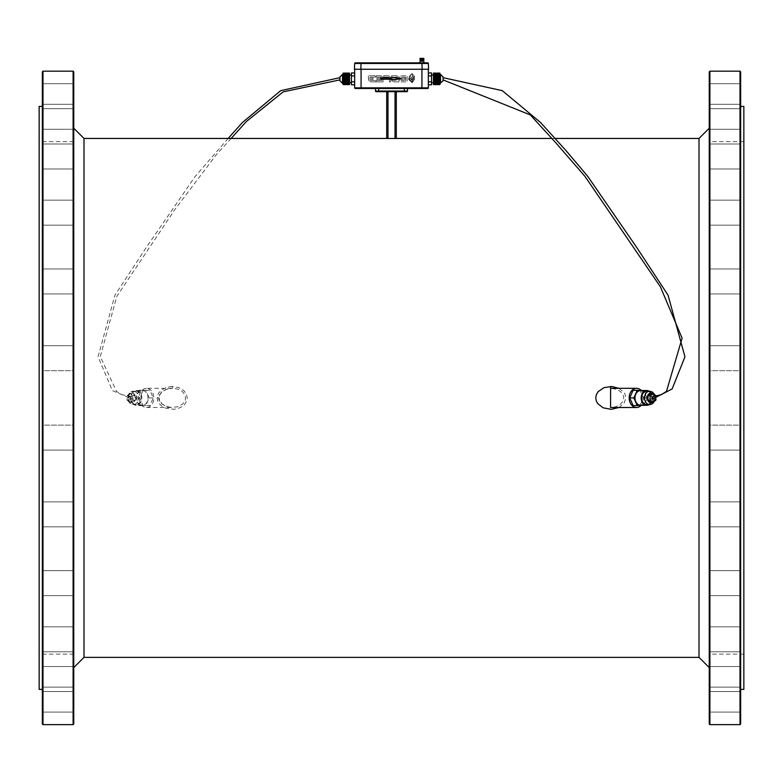 <?xml version="1.0" encoding="UTF-8"?>
<svg xmlns="http://www.w3.org/2000/svg" width="783" height="783" viewBox="0 0 783 783"><rect width="100%" height="100%" fill="white"/><g stroke="black" fill="none" stroke-linecap="round" stroke-linejoin="round"><path stroke-width="0.59" stroke-dasharray="3.92 2.94" d="M743.85 331.581L743.85 654.157L743.85 331.581M709.251 331.581L709.251 654.157L709.251 331.581M709.251 723.991L709.251 71.821M709.251 203.825L709.251 225.152L709.251 203.825M709.251 346.115L709.251 370.682L709.251 346.115M709.251 502.295L709.251 526.851L709.251 502.295M709.251 630.491L709.251 651.818L709.251 630.491M709.251 696.371L709.251 712.099L709.251 696.371M709.251 682.277L709.251 666.548L709.251 682.277M709.251 591.987L709.251 570.66L709.251 591.987M709.251 449.696L709.251 425.13L709.251 449.696M709.251 293.517L709.251 268.961L709.251 293.517M709.251 165.321L709.251 143.994L709.251 165.321M709.251 99.441L709.251 83.712L709.251 99.441M709.251 113.535L709.251 129.264L709.251 113.535M709.251 96.211L709.251 83.712L709.251 96.211M709.251 123.009L709.251 104.276L709.251 123.009M709.251 223.478L709.251 200.164L709.251 223.478M709.251 370.682L709.251 345.695L709.251 370.682L740.649 370.682L740.649 345.695L740.649 370.682L740.649 345.695L740.649 370.682L709.251 370.682M709.251 525.178L709.251 501.864L709.251 525.178M709.251 645.574L709.251 626.831L709.251 645.574M709.251 699.601L709.251 712.099L709.251 699.601M709.251 672.803L709.251 691.536L709.251 672.803M709.251 572.334L709.251 595.648L709.251 572.334M709.251 425.13L709.251 450.117L709.251 425.13L740.649 425.13L740.649 450.117L740.649 425.13L740.649 450.117L740.649 425.13L709.251 425.13M709.251 270.634L709.251 293.948L709.251 270.634M709.251 150.238L709.251 168.981L709.251 150.238M743.85 689.392L743.85 106.419M709.897 724.627L709.897 71.184M740.649 203.825L740.649 225.152L740.649 203.825M740.649 502.295L740.649 526.851L740.649 502.295M740.649 630.491L740.649 651.818L740.649 630.491M740.649 696.371L740.649 712.099L740.649 696.371M740.649 682.277L740.649 666.548L740.649 682.277M740.649 591.987L740.649 570.66L740.649 591.987M740.649 293.517L740.649 268.961L740.649 293.517M740.649 165.321L740.649 143.994L740.649 165.321M740.649 99.441L740.649 83.712L740.649 99.441M740.649 113.535L740.649 129.264L740.649 113.535M740.649 96.211L740.649 83.712L740.649 96.211M740.649 123.009L740.649 104.276L740.649 123.009M740.649 223.478L740.649 200.164L740.649 223.478M740.649 525.178L740.649 501.864L740.649 525.178M740.649 645.574L740.649 626.831L740.649 645.574M740.649 699.601L740.649 712.099L740.649 699.601M740.649 672.803L740.649 691.536L740.649 672.803M740.649 572.334L740.649 595.648L740.649 572.334M740.649 270.634L740.649 293.948L740.649 270.634M740.649 150.238L740.649 168.981L740.649 150.238M740.649 106.419L740.649 689.392L740.649 106.419M740.004 724.627L740.004 71.184M740.649 723.991L740.649 71.821M73.749 331.581L73.749 654.157L73.749 331.581M39.15 331.581L39.15 654.157L39.15 331.581M73.749 150.238L73.749 168.981L73.749 150.238M42.351 150.238L42.351 168.981L42.351 150.238M73.749 723.991L73.749 71.821M73.749 203.825L73.749 225.152L73.749 203.825M73.749 346.115L73.749 370.682L73.749 346.115M73.749 502.295L73.749 526.851L73.749 502.295M73.749 630.491L73.749 651.818L73.749 630.491M73.749 696.371L73.749 712.099L73.749 696.371M73.749 682.277L73.749 666.548L73.749 682.277M73.749 591.987L73.749 570.66L73.749 591.987M73.749 449.696L73.749 425.13L73.749 449.696M73.749 293.517L73.749 268.961L73.749 293.517M73.749 165.321L73.749 143.994L73.749 165.321M73.749 99.441L73.749 83.712L73.749 99.441M73.749 96.211L73.749 83.712L73.749 96.211M73.749 113.535L73.749 129.264L73.749 113.535M73.749 123.009L73.749 104.276L73.749 123.009M73.749 223.478L73.749 200.164L73.749 223.478M73.749 370.682L73.749 345.695L73.749 370.682L42.351 370.682L42.351 345.695L42.351 370.682L42.351 345.695L42.351 370.682L73.749 370.682M73.749 525.178L73.749 501.864L73.749 525.178M73.749 645.574L73.749 626.831L73.749 645.574M73.749 699.601L73.749 712.099L73.749 699.601M73.749 672.803L73.749 691.536L73.749 672.803M73.749 572.334L73.749 595.648L73.749 572.334M73.749 425.13L73.749 450.117L73.749 425.13L42.351 425.13L42.351 450.117L42.351 425.13L42.351 450.117L42.351 425.13L73.749 425.13M73.749 270.634L73.749 293.948L73.749 270.634M39.15 689.392L39.15 106.419M42.351 723.991L42.351 71.821M42.351 203.825L42.351 225.152L42.351 203.825M42.351 502.295L42.351 526.851L42.351 502.295M42.351 630.491L42.351 651.818L42.351 630.491M42.351 696.371L42.351 712.099L42.351 696.371M42.351 682.277L42.351 666.548L42.351 682.277M42.351 591.987L42.351 570.66L42.351 591.987M42.351 293.517L42.351 268.961L42.351 293.517M42.351 165.321L42.351 143.994L42.351 165.321M42.351 99.441L42.351 83.712L42.351 99.441M42.351 96.211L42.351 83.712L42.351 96.211M42.351 106.419L42.351 689.392L42.351 106.419M42.351 113.535L42.351 129.264L42.351 113.535M42.351 123.009L42.351 104.276L42.351 123.009M42.351 223.478L42.351 200.164L42.351 223.478M42.351 525.178L42.351 501.864L42.351 525.178M42.351 645.574L42.351 626.831L42.351 645.574M42.351 699.601L42.351 712.099L42.351 699.601M42.351 672.803L42.351 691.536L42.351 672.803M42.351 572.334L42.351 595.648L42.351 572.334M42.351 270.634L42.351 293.948L42.351 270.634M73.103 724.627L73.103 71.184M42.996 724.627L42.996 71.184M401.013 75.726L407.17 75.726L407.17 81.892L401.013 81.892A1.635 1.635 0 0 1 400.837 78.809A1.635 1.635 0 0 1 401.013 75.726L407.17 75.726L407.17 81.892L401.013 81.892A1.635 1.635 0 0 1 400.837 78.809A1.635 1.635 0 0 1 401.013 75.726M405.858 77.116L405.858 80.492L401.63 80.492A0.538 0.538 0 0 1 401.63 79.465L404.968 79.465L404.968 78.143L401.63 78.143A0.538 0.538 0 0 1 401.63 77.116L405.858 77.116L405.858 80.492L401.63 80.492A0.538 0.538 0 0 1 401.63 79.465L404.968 79.465L404.968 78.143L401.63 78.143A0.538 0.538 0 0 1 401.63 77.116L405.858 77.116M391.608 78.809L391.608 75.726L396.521 75.726A3.112 3.112 0 0 1 398.89 78.809L398.89 81.892L393.976 81.892A3.063 3.063 0 0 1 391.608 78.809L391.608 75.726L396.521 75.726A3.112 3.112 0 0 1 398.89 78.809L398.89 81.892L393.976 81.892A3.063 3.063 0 0 1 391.608 78.809M394.064 80.346A1.165 1.165 0 0 1 392.919 79.171L392.919 77.116L396.521 77.116A1.116 1.116 0 0 1 397.578 78.3L397.578 80.346L394.064 80.346A1.165 1.165 0 0 1 392.919 79.171L392.919 77.116L396.521 77.116A1.116 1.116 0 0 1 397.578 78.3L397.578 80.346L394.064 80.346M389.376 81.892L389.376 78.202A1.272 1.272 0 0 0 388.26 77.116L383.709 77.116L383.709 75.726L387.957 75.726A2.956 2.956 0 0 1 390.688 78.809L390.688 81.892L389.376 81.892L389.376 78.202A1.272 1.272 0 0 0 388.26 77.116L383.709 77.116L383.709 75.726L387.957 75.726A2.956 2.956 0 0 1 390.688 78.809L390.688 81.892L389.376 81.892M376.075 75.726L380.313 75.726A2.956 2.956 0 0 1 383.044 78.809L383.044 81.892L376.075 81.892L376.075 80.492L381.664 80.492L381.664 79.465L376.887 79.465L376.887 78.153L381.664 78.153L380.988 77.116L376.075 77.116L376.075 75.726L380.313 75.726A2.956 2.956 0 0 1 383.044 78.809L383.044 81.892L376.075 81.892L376.075 80.492L381.664 80.492L381.664 79.465L376.887 79.465L376.887 78.153L381.664 78.153L380.988 77.116L376.075 77.116L376.075 75.726M373.051 78.143L373.051 79.455L369.742 79.455L370.418 80.492L375.341 80.492L375.341 81.892L371.093 81.892A2.956 2.956 0 0 1 368.431 79.582L369.087 78.809L368.362 78.212L368.362 75.726L375.341 75.726L375.341 77.116L369.742 77.116L369.742 78.143L373.051 78.143L373.051 79.455L369.742 79.455L370.418 80.492L375.341 80.492L375.341 81.892L371.093 81.892A2.956 2.956 0 0 1 368.431 79.582L369.087 78.809L368.362 78.212L368.362 75.726L375.341 75.726L375.341 77.116L369.742 77.116L369.742 78.143L373.051 78.143M408.618 79.465L409.372 76.313L411.917 73.641L409.666 76.636L408.961 79.181L412.122 82.655L408.618 79.465L409.372 76.313L411.917 73.641L409.666 76.636L408.961 79.181L412.122 82.655L408.618 79.465M409.94 78.153L412.142 80.532L412.142 82.166L409.225 79.044L409.94 78.153L412.142 80.532L412.142 82.166L409.225 79.044L409.94 78.153M413.179 81.236L412.328 82.655L412.328 73.641L413.179 74.904L413.179 81.236L412.328 82.655L412.328 73.641L413.179 74.904L413.179 81.236M412.122 78.241L412.122 79.876L410.096 77.762L410.458 76.636L412.122 78.241L412.122 79.876L410.096 77.762L410.458 76.636L412.122 78.241M413.385 81.226L413.385 75.07L414.246 75.971L414.246 80.072L413.385 81.226L413.385 75.07L414.246 75.971L414.246 80.072L413.385 81.226M414.452 79.954L414.452 76.264L414.452 79.954M428.34 81.833L428.34 75.912L428.34 84.789L428.34 81.833L431.541 81.833L431.541 72.956M431.541 84.789L431.541 81.833M428.34 75.912L428.34 72.956L428.34 75.912L431.541 75.912M351.459 84.789L351.459 72.956M351.459 75.912L354.66 75.912L354.66 84.789L354.66 81.833L351.459 81.833M354.66 75.912L354.66 84.789M433.459 78.868L433.459 82.714L433.459 78.868M431.541 78.868L431.541 82.714L431.541 78.868M351.459 78.868L351.459 82.714L351.459 78.868M349.541 78.868L349.541 82.714L349.541 78.868M391.686 77.302L391.686 77.938L380.792 77.938L380.792 79.22L391.686 79.22L391.686 79.866L401.16 78.584L391.686 77.302M339.93 79.886L339.93 77.674M132.073 396.629A1.282 0.979 -90 0 1 132.073 399.183A1.282 0.979 -90 0 1 132.073 396.629L130.007 396.629A1.282 0.979 -90 0 1 130.575 396.864L130.467 399.046A1.282 0.979 -90 0 1 129.029 397.911A1.282 0.979 -90 0 1 130.007 396.629M132.317 396.834A1.126 0.861 -90 0 1 132.102 399.027A1.126 0.861 -90 0 1 132.033 396.785A1.126 0.861 -90 0 1 132.317 396.834M130.467 399.046L130.575 396.864M130.007 393.467L132.953 395.689L132.953 400.123L130.007 402.345L127.071 400.123L127.071 395.689L130.007 393.467L132.073 393.467L135.019 395.689L135.019 400.123L132.073 402.345L129.126 400.123L129.126 395.689L132.073 393.467M132.953 395.689L135.019 395.689M132.953 400.123L135.019 400.123M130.007 402.345L132.073 402.345M127.071 400.123L129.126 400.123M127.071 395.689L129.126 395.689M343.13 78.868L343.13 83.35L343.13 78.868M343.13 83.879L349.541 83.879L349.541 84.633L343.13 84.633L343.13 73.103M343.13 83.341L349.541 83.341L343.13 82.988L349.541 82.832L343.13 82.832L349.541 83.341L343.13 82.832M136.193 391.177A6.724 5.148 -90 0 1 141.341 397.911A6.724 5.148 -90 0 1 136.193 404.635A6.724 5.148 -90 0 1 131.035 397.911A6.724 5.148 -90 0 1 136.193 391.177L133.306 391.177A6.724 5.148 -90 0 1 138.454 397.911A6.724 5.148 -90 0 1 133.306 404.635A6.724 5.148 -90 0 1 128.158 397.911A6.724 5.148 -90 0 1 133.306 391.177L130.497 392.077L129.078 393.477L127.717 397.519L128.803 401.933L130.536 403.764L136.193 404.635M343.13 84.28L349.541 84.28L349.541 83.673L349.541 84.28L343.13 83.996M349.541 84.28L349.541 83.673L349.541 84.535L349.541 83.947L343.13 83.947L349.541 83.908L349.541 84.535L343.13 84.535M349.541 83.761L343.13 83.761L349.541 83.761M349.541 83.673L343.13 83.673L349.541 83.673M349.541 83.438L343.13 83.438L349.541 83.438M349.541 83.311L343.13 83.311L349.541 83.311M343.13 81.912L349.541 81.912L349.541 82.675L343.13 82.675M349.541 81.784L343.13 81.784L349.541 81.784M349.541 81.569L343.13 81.569L349.541 81.569M343.13 80.16L349.541 80.16L349.541 81.07L343.13 81.07M349.541 80.003L343.13 80.003L349.541 80.003M343.13 78.271L349.541 78.271L349.541 79.22L343.13 79.22M349.541 78.574L343.13 78.574L349.541 78.574M343.13 77.331L349.541 77.331L343.13 77.576M343.13 76.44L349.541 76.44L343.13 76.675M343.13 75.608L349.541 75.608L349.541 76.176L343.13 75.824M343.13 74.874L349.541 74.874L349.541 75.491L343.13 75.06M343.13 74.238L349.541 74.238L349.541 74.904L349.541 74.395L349.541 74.904L343.13 74.904L349.541 74.904L343.13 74.747L349.541 74.395L343.13 74.395M343.13 73.162L349.541 73.162L349.541 74.424L343.13 74.424L349.541 74.424L343.13 74.297L349.541 74.297L343.13 73.837L349.541 73.837L343.13 73.798L349.541 73.798L349.541 73.201L349.541 73.837L349.541 73.201L343.13 73.201M343.13 73.377L349.541 73.377L349.541 74.062L349.541 73.455L349.541 74.062L343.13 74.062L349.541 74.062L343.13 73.984L349.541 73.984L349.541 73.455L343.13 73.455M349.541 73.103L349.541 73.749L343.13 73.749L349.541 73.749L349.541 73.162M349.541 73.455L343.13 73.739M349.541 73.739L349.541 74.424L349.541 73.856L343.13 73.856M349.541 75.608L349.541 75.06M349.541 76.44L349.541 75.824M349.541 77.331L349.541 76.675M349.541 77.488L343.13 77.488M349.541 78.271L349.541 77.576M349.541 78.32L343.13 78.32M349.541 78.525L343.13 78.525M349.541 79.22L343.13 79.416M349.541 79.416L343.13 79.475M349.541 80.16L349.541 79.475M349.541 80.248L343.13 80.248M349.541 80.404L343.13 80.404M349.541 81.07L343.13 81.305M349.541 81.912L349.541 81.305M349.541 82.127L343.13 82.127M349.541 82.675L349.541 83.497L343.13 83.497M349.541 83.341L349.541 82.832M349.541 84.358L343.13 84.358M349.541 84.535L349.541 83.908L343.13 83.908L349.541 83.947L349.541 84.574L343.13 84.574M349.541 83.996L349.541 84.574M136.193 390.541A7.37 5.647 -90 0 1 141.831 397.911A7.37 5.647 -90 0 1 136.193 405.271A7.37 5.647 -90 0 1 130.546 397.911A7.37 5.647 -90 0 1 136.193 390.541L142.369 390.541A7.37 5.647 -90 0 1 148.007 397.911A7.37 5.647 -90 0 1 142.369 405.271A7.37 5.647 -90 0 1 136.722 397.911A7.37 5.647 -90 0 1 142.369 390.541M145.765 405.594L138.963 405.594L135.567 397.911L138.963 390.218L145.765 390.218L149.162 397.911L145.765 405.594L149.886 405.594L153.282 397.911L149.886 390.218L143.083 390.218L139.687 397.911L143.083 405.594L149.886 405.594M138.963 405.594L143.083 405.594M135.567 397.911L139.687 397.911M138.963 390.218L143.083 390.218M145.765 390.218L149.886 390.218M149.162 397.911L153.282 397.911M146.48 388.299A9.611 7.36 90 0 0 139.12 397.911A9.611 7.36 90 0 0 146.48 407.512A9.611 7.36 90 0 0 153.84 397.911A9.611 7.36 90 0 0 146.48 388.299L173.689 388.339L178.446 389.317L182.322 391.441L185.365 395.581L185.336 400.319L182.547 404.185L177.408 406.827L171.076 407.473L165.879 406.357L161.278 403.568L158.841 399.702L159.018 395.562L161.67 391.892L166.055 389.386L172.387 388.299L167.122 389.102L162.952 391.167L160.261 393.957L158.597 397.911M172.387 386.459L166.848 387.252L161.406 389.993L158.195 393.712L157.119 397.911L157.843 401.356L159.429 403.93L162.081 406.318L165.722 408.188L173.757 409.303L177.956 408.53L181.793 406.798L184.71 404.331L186.667 401.043L187.225 397.519L186.295 393.869L183.584 390.355L179.121 387.683L172.387 386.459L172.387 388.299M396.306 138.444L386.694 138.444M618.854 407.512L624.051 403.304L625.881 397.95L625.392 395.053L623.894 392.293L618.854 388.299M73.749 397.911L73.749 128.197L73.749 397.911M709.251 397.911L709.251 128.197L709.251 397.911M640.934 390.218A9.611 7.36 -90 0 1 640.934 405.594M610.613 407.512L610.613 388.299L616.612 389.357L620.723 391.696L623.826 396.599L623.151 401.141L620.077 404.615L615.546 406.808L610.681 407.512M396.306 91.68L386.694 91.68L396.306 91.68M376.124 91.68A0.636 0.636 0 0 1 375.488 91.043A0.636 0.636 0 0 0 376.124 91.68L404.312 91.68L404.312 91.043L378.688 91.043L378.688 91.68M633.114 405.594L639.917 405.594L643.313 397.911L639.917 390.218L633.114 390.218M407.512 91.043L407.512 88.479L404.312 88.479L404.312 91.043L407.512 91.043A0.636 0.636 0 0 1 406.876 91.68M644.174 390.541L647.433 397.911L643.313 397.911M647.433 397.911L644.174 405.271M644.037 405.594L639.917 405.594M644.037 390.218L639.917 390.218M375.488 88.479L378.688 88.479L375.488 88.479L375.488 91.043L378.688 91.043L378.688 88.479L404.312 88.479L378.688 88.479M404.312 88.479L407.512 88.479M640.631 390.541A7.37 5.647 -90 0 1 646.278 397.911A7.37 5.647 -90 0 1 640.631 405.271M355.306 88.479A0.636 0.636 0 0 1 354.66 87.843A0.636 0.636 0 0 0 355.306 88.479L427.694 88.479A0.636 0.636 0 0 0 428.34 87.843L428.34 69.256L361.071 69.256L428.555 69.256L428.36 63.472L354.64 63.472L355.286 62.855L421.959 62.855L422.154 69.256L354.66 69.256M649.117 391.177A7.37 5.647 -90 0 1 652.454 397.911A7.37 5.647 -90 0 1 649.117 404.635M646.807 391.177A6.724 5.148 -90 0 1 651.965 397.911A6.724 5.148 -90 0 1 646.807 404.635M650.927 402.345L653.874 400.123L653.874 395.689L650.927 393.467M655.929 395.689L653.874 395.689M655.929 396.472L655.929 398.753M655.929 400.123L653.874 400.123M653.453 396.785A1.282 0.979 -90 0 1 653.462 399.027M443.07 79.67L443.07 79.161M652.425 396.864L652.533 399.046M650.683 396.834A1.126 0.861 90 0 0 650.898 399.027A1.126 0.861 90 0 0 650.967 396.785A1.126 0.861 90 0 0 650.683 396.834M652.993 396.629L650.927 396.629A1.282 0.979 -90 0 1 650.927 399.183A1.282 0.979 -90 0 1 650.927 396.629M443.07 79.886L443.07 77.674M439.87 78.868L439.87 83.35L439.87 78.868M439.87 84.28L433.459 84.28L433.459 83.673L433.459 84.535L433.459 83.908L433.459 84.535L439.87 84.535L439.87 83.673L439.87 84.633L439.87 73.103M439.87 84.535L439.87 83.908L439.87 84.633L433.459 84.633L433.459 83.996L439.87 83.996L433.459 83.996L433.459 84.633L439.87 84.574M433.459 84.535L433.459 83.947L439.87 83.947L433.459 83.908L439.87 83.908L433.459 83.908L433.459 84.574M433.459 84.358L439.87 84.358M433.459 83.761L439.87 83.761L433.459 83.761M433.459 83.673L439.87 83.673L433.459 83.673M433.459 84.28L439.87 83.996M439.87 83.879L433.459 83.879L433.459 83.311L433.459 83.996M433.459 83.438L439.87 83.438L433.459 83.438M433.459 83.311L439.87 83.311L433.459 83.311M433.459 83.879L439.87 83.497M439.87 83.341L433.459 83.341L433.459 82.832L433.459 83.497M433.459 83.341L439.87 82.988L433.459 82.832L439.87 82.832M439.87 82.675L433.459 82.244L433.459 82.871M433.459 82.43L439.87 82.43L433.459 82.43M433.459 82.244L439.87 82.244L433.459 82.244M433.459 82.675L433.459 82.127L439.87 82.127M439.87 81.912L433.459 81.569L433.459 82.127M433.459 81.784L439.87 81.784L433.459 81.784M433.459 81.569L439.87 81.569L433.459 81.569M433.459 81.912L433.459 81.305L439.87 81.305M439.87 81.07L433.459 81.305M433.459 81.05L439.87 81.05L433.459 81.05M433.459 80.815L439.87 80.815L433.459 80.815M433.459 81.07L433.459 80.404L439.87 80.404M439.87 80.16L433.459 80.404M433.459 80.248L439.87 80.248M433.459 80.003L439.87 80.003L433.459 80.003M433.459 80.16L433.459 79.475L439.87 79.475M439.87 79.22L433.459 79.475M433.459 79.416L439.87 79.416M433.459 79.161L439.87 79.161L433.459 79.161M433.459 79.22L433.459 78.525L439.87 78.525M439.87 78.271L433.459 78.525M433.459 78.32L439.87 78.32M433.459 78.271L433.459 77.576L439.87 77.576M439.87 77.331L433.459 77.576M433.459 77.488L439.87 77.488M433.459 77.331L433.459 76.675L439.87 76.695M433.459 76.93L439.87 76.93L433.459 76.93M439.87 76.44L433.459 76.695M433.459 76.44L433.459 75.824L439.87 75.824M433.459 76.176L439.87 76.176L433.459 76.176M439.87 75.608L433.459 75.824M433.459 75.608L433.459 75.06L439.87 75.06M433.459 75.491L439.87 75.491L433.459 75.491M439.87 74.874L433.459 75.06M433.459 74.874L439.87 74.395M433.459 74.904L433.459 74.395L433.459 74.904L439.87 74.904L433.459 74.904M439.87 74.238L433.459 74.238L433.459 74.747L439.87 74.747L433.459 74.395M433.459 74.238L439.87 73.856L433.459 73.837L433.459 73.201L439.87 73.201M433.459 73.103L433.459 73.749L439.87 73.749L433.459 73.455L433.459 73.984L439.87 73.984L433.459 74.062L433.459 73.201L433.459 73.798L439.87 73.798L433.459 73.798L433.459 73.103L433.459 74.424L433.459 73.798L439.87 73.837M433.459 74.424L439.87 74.297L433.459 73.856L433.459 74.424M433.459 73.455L433.459 74.062L433.459 73.455L439.87 73.455M433.459 74.062L439.87 74.062L433.459 74.062M433.459 73.377L439.87 73.377M433.459 73.162L439.87 73.162M433.459 73.749L439.87 73.749M433.459 73.201L433.459 73.837M423.867 58.373L420.031 58.373M422.585 58.373L421.313 58.373L422.585 58.373L422.585 61.573L421.313 61.573L422.585 61.573M423.867 59.655L420.031 59.655M423.231 59.655L420.667 59.655L423.231 59.655M423.231 60.927L420.667 60.927L423.231 60.927M423.867 60.927L420.031 60.927M423.867 62.855L420.031 62.855M427.714 62.855A0.636 0.636 0 0 1 428.056 62.943A0.636 0.636 0 0 0 427.714 62.855L421.959 62.855M428.36 63.472A0.636 0.636 0 0 0 428.086 62.963A0.636 0.636 0 0 1 428.36 63.472M355.218 62.855A0.636 0.636 0 0 0 354.64 63.472L354.445 69.256L360.846 69.256L361.041 62.855M342.494 83.35L342.494 74.385M132.073 393.105A4.806 3.68 -90 0 1 135.253 400.309A4.806 3.68 -90 0 1 128.882 400.309A4.806 3.68 -90 0 1 132.073 393.105M699.004 657.368L699.004 138.444M83.996 657.368L83.996 138.444M395.024 91.68L395.024 138.493M387.976 91.68L387.976 138.493M354.66 87.843L361.071 87.843L361.071 88.479M421.929 88.479L421.929 87.843L361.071 87.843L361.071 69.256M421.929 69.256L421.929 87.843L428.34 87.843M649.694 391.177A6.724 5.148 -90 0 1 654.842 397.911A6.724 5.148 -90 0 1 649.694 404.635M652.337 393.467A4.806 3.68 -90 0 1 654.608 397.911A4.806 3.68 -90 0 1 652.337 402.345M440.506 83.35L440.506 74.385M157.119 397.911L159.047 397.911L159.898 401.248L162.316 404.145L168.247 407.023L172.436 407.512M743.85 141.654L709.251 141.654M743.85 654.157L709.251 654.157M740.649 200.164L709.251 200.164L740.649 200.164M740.649 225.152L709.251 225.152L740.649 225.152M740.649 345.695L709.251 345.695L740.649 345.695M740.649 501.864L709.251 501.864L740.649 501.864M740.649 526.851L709.251 526.851L740.649 526.851M740.649 626.831L709.251 626.831L740.649 626.831M740.649 651.818L709.251 651.818L740.649 651.818M740.649 687.112L709.251 687.112L740.649 687.112M740.649 712.099L709.251 712.099L740.649 712.099M740.649 666.548L709.251 666.548L740.649 666.548M740.649 691.536L709.251 691.536L740.649 691.536M740.649 570.66L709.251 570.66L740.649 570.66M740.649 595.648L709.251 595.648L740.649 595.648M740.649 450.117L709.251 450.117L740.649 450.117M740.649 268.961L709.251 268.961L740.649 268.961M740.649 293.948L709.251 293.948L740.649 293.948M740.649 143.994L709.251 143.994L740.649 143.994M740.649 168.981L709.251 168.981L740.649 168.981M740.649 83.712L709.251 83.712L740.649 83.712M740.649 108.7L709.251 108.7L740.649 108.7M740.649 104.276L709.251 104.276L740.649 104.276M740.649 129.264L709.251 129.264L740.649 129.264M73.749 141.654L39.15 141.654M73.749 654.157L39.15 654.157M73.749 143.994L42.351 143.994L73.749 143.994M73.749 168.981L42.351 168.981L73.749 168.981M73.749 268.961L42.351 268.961L73.749 268.961M73.749 293.948L42.351 293.948L73.749 293.948M73.749 450.117L42.351 450.117L73.749 450.117M73.749 570.66L42.351 570.66L73.749 570.66M73.749 595.648L42.351 595.648L73.749 595.648M73.749 666.548L42.351 666.548L73.749 666.548M73.749 691.536L42.351 691.536L73.749 691.536M73.749 687.112L42.351 687.112L73.749 687.112M73.749 712.099L42.351 712.099L73.749 712.099M73.749 626.831L42.351 626.831L73.749 626.831M73.749 651.818L42.351 651.818L73.749 651.818M73.749 501.864L42.351 501.864L73.749 501.864M73.749 526.851L42.351 526.851L73.749 526.851M73.749 345.695L42.351 345.695L73.749 345.695M73.749 200.164L42.351 200.164L73.749 200.164M73.749 225.152L42.351 225.152L73.749 225.152M73.749 104.276L42.351 104.276L73.749 104.276M73.749 129.264L42.351 129.264L73.749 129.264M73.749 83.712L42.351 83.712L73.749 83.712M73.749 108.7L42.351 108.7L73.749 108.7M132.073 399.183L130.007 399.183M228.156 138.444L195.124 176.508L146.167 247.624L114.964 295.152L98.041 356.754L112.4 390.59L132.102 399.027M231.161 138.444L216.47 154.496L174.805 209.629L116.824 296.385L100.273 356.598L116.501 391.324L121.541 394.612L132.033 396.785M142.369 405.271L136.193 405.271M146.48 407.512L172.387 407.512M551.829 138.444L554.844 138.444M652.562 399.056L650.898 399.027M650.967 396.785L652.474 396.815M652.993 399.183L650.927 399.183M654.627 401.111L655.283 397.519L654.627 394.701M421.313 61.573L421.313 58.373"/><path stroke-width="1.17" d="M709.897 71.184L709.251 71.821L709.251 723.991L709.897 724.627L740.004 724.627L740.004 71.184L709.897 71.184L709.897 724.627M740.649 106.419L743.85 106.419L743.85 689.392L740.649 689.392M740.004 71.184L740.649 71.821L740.649 723.991L740.004 724.627M73.103 71.184L73.749 71.821L73.749 723.991L73.103 724.627L73.103 71.184L42.996 71.184L42.996 724.627L73.103 724.627M42.351 106.419L39.15 106.419L39.15 689.392L42.351 689.392M42.996 71.184L42.351 71.821L42.351 723.991L42.996 724.627M428.34 84.789L431.541 84.789L431.541 81.833L428.34 81.833M428.34 72.956L431.541 72.956L431.541 81.833M428.34 75.912L431.541 75.912M427.694 88.479A0.636 0.636 0 0 0 428.34 87.843A0.636 0.636 0 0 1 427.694 88.479L361.071 88.479L361.071 87.843L354.66 87.843L354.66 84.789L351.459 84.789L351.459 81.833L354.66 81.833L354.66 75.912L351.459 75.912L351.459 81.833M354.66 75.912L354.66 72.956L351.459 72.956L351.459 75.912M391.686 77.302L391.686 77.938L380.792 77.938L380.792 79.22L391.686 79.22L391.686 79.866L401.16 78.584L391.686 77.302M228.156 138.444L242.476 122.461L280.725 90.642L339.93 77.674L339.93 76.949L339.93 80.796L339.93 79.886L283.182 91.856L246.4 121.482L231.161 138.444M343.13 84.574L349.541 84.633L343.13 84.574L343.13 73.103L349.541 73.103L343.13 73.162M349.541 84.574L343.13 84.535M349.541 84.535L343.13 84.358M349.541 84.358L343.13 84.28M349.541 84.28L343.13 83.996M349.541 83.996L343.13 83.879M349.541 83.879L343.13 83.497M349.541 83.497L342.494 83.35L339.93 80.796M349.541 83.341L343.13 82.871M349.541 82.871L343.13 82.675M349.541 82.675L349.541 82.127L343.13 82.127M349.541 82.127L343.13 81.912M349.541 81.912L349.541 81.305L343.13 81.305M349.541 81.305L343.13 81.07M349.541 81.07L349.541 80.404L343.13 80.404M349.541 80.404L343.13 80.248M349.541 80.248L343.13 80.16M349.541 80.16L349.541 79.475L343.13 79.475M349.541 79.475L343.13 79.416M349.541 79.416L343.13 79.22M349.541 79.22L349.541 78.525L343.13 78.525M349.541 78.525L343.13 78.32M349.541 78.32L343.13 78.271M349.541 78.271L349.541 77.576L343.13 77.576M349.541 77.576L343.13 77.488M349.541 77.488L343.13 77.331M349.541 77.331L349.541 76.675L343.13 76.675M349.541 76.675L343.13 76.44M349.541 76.44L349.541 75.824L343.13 75.824M349.541 75.824L343.13 75.608M349.541 75.608L349.541 75.06L343.13 75.06M349.541 75.06L343.13 74.874M349.541 74.874L342.494 74.385L342.494 83.35M349.541 74.395L343.13 74.238M349.541 74.238L343.13 73.856M349.541 73.856L343.13 73.739M349.541 73.739L343.13 73.455M349.541 73.455L343.13 73.377M349.541 73.377L343.13 73.201M349.541 73.103L343.13 73.103M551.829 138.444L396.306 138.444L396.306 91.68L396.306 138.474L386.694 138.474L386.694 91.68L386.694 138.444L83.996 138.444L83.996 657.368L699.004 657.368L709.251 667.615M618.854 388.299L611.875 386.499L604.026 387.634L598.153 391.647L596.411 394.554L595.775 397.568L596.235 400.769L597.732 403.627L603.125 407.816L611.298 409.343L618.854 407.512M640.934 405.594A9.611 7.36 -90 0 1 636.52 407.512A9.611 7.36 -90 0 1 629.16 397.911A9.611 7.36 -90 0 1 636.52 388.299A9.611 7.36 -90 0 1 640.934 390.218M636.52 388.299L610.613 388.299L610.554 407.512L636.52 407.512M407.512 88.479L407.512 91.043A0.636 0.636 0 0 1 406.876 91.68A0.636 0.636 0 0 0 407.512 91.043L404.312 91.043L404.312 91.68L406.876 91.68L376.124 91.68A0.636 0.636 0 0 1 375.488 91.043L375.488 88.479M629.718 397.911L633.114 405.594L637.235 405.594L633.839 397.911L629.718 397.911L633.114 390.218L644.174 390.541M644.174 405.271L637.235 405.594M633.839 397.911L637.235 390.218M649.117 404.635A7.37 5.647 -90 0 1 646.807 405.271L640.631 405.271A7.37 5.647 -90 0 1 634.993 397.911A7.37 5.647 -90 0 1 640.631 390.541L646.807 390.541A7.37 5.647 -90 0 1 649.117 391.177M361.071 88.479L355.306 88.479A0.636 0.636 0 0 1 354.66 87.843L354.66 69.256L428.34 69.256L428.34 87.843L421.929 87.843L421.929 88.479M646.807 405.271A7.37 5.647 -90 0 1 641.169 397.911A7.37 5.647 -90 0 1 646.807 390.541M646.807 404.635A6.724 5.148 -90 0 1 641.659 397.911A6.724 5.148 -90 0 1 646.807 391.177L649.694 391.177A6.724 5.148 -90 0 0 644.546 397.911A6.724 5.148 -90 0 0 649.694 404.635L646.807 404.635M354.66 72.956L354.66 69.256M647.981 400.123L650.927 402.345L652.993 402.345L650.047 400.123L647.981 400.123L647.981 395.689L650.927 393.467L652.993 393.467L655.929 395.689L655.929 396.472M655.929 398.753L655.929 400.123L652.993 402.345M650.047 400.123L650.047 395.689L647.981 395.689M650.047 395.689L652.993 393.467M653.462 399.027A1.282 0.979 -90 0 1 652.533 399.046L652.425 396.864A1.282 0.979 -90 0 1 653.453 396.785M652.562 399.056L672.157 388.916L684.949 356.803L668.065 295.201L636.853 247.653L587.876 176.508L566.226 150.855L540.524 122.461L502.275 90.642L443.07 77.674L443.07 76.949L443.07 80.796L443.07 79.886L530.326 114.925L555.46 142.418L584.95 176.332L660.343 286.715L682.101 338.148L666.499 391.324L661.459 394.612L652.474 396.815M439.87 73.103L433.459 73.103L439.87 73.103L439.87 83.341L443.07 80.796M433.459 83.341L439.87 83.497L433.459 83.341L433.459 82.675L439.87 82.675M439.87 83.497L439.87 84.633L433.459 84.633L439.87 84.535M433.459 73.103L439.87 73.162M439.87 73.201L433.459 73.162M433.459 73.201L439.87 73.377M439.87 73.455L433.459 73.377M433.459 73.455L439.87 73.739M439.87 73.856L433.459 73.739M433.459 73.856L439.87 74.238M440.506 83.35L440.506 74.385L433.459 74.238M433.459 74.395L439.87 74.874M439.87 75.06L433.459 74.874M433.459 75.06L433.459 75.608L439.87 75.608M439.87 75.824L433.459 75.608M433.459 75.824L433.459 76.44L439.87 76.44M439.87 76.675L433.459 76.44M433.459 76.675L433.459 77.331L439.87 77.331M439.87 77.576L433.459 77.331M433.459 77.488L439.87 77.488M433.459 77.576L433.459 78.271L439.87 78.271M439.87 78.525L433.459 78.271M433.459 78.32L439.87 78.32M433.459 78.525L433.459 79.22L439.87 79.22M439.87 79.475L433.459 79.22M433.459 79.416L439.87 79.416M433.459 79.475L433.459 80.16L439.87 80.16M439.87 80.404L433.459 80.16M433.459 80.248L439.87 80.248M433.459 80.404L433.459 81.07L439.87 81.07M439.87 81.305L433.459 81.07M433.459 81.305L433.459 81.912L439.87 81.912M439.87 82.127L433.459 81.912M433.459 82.127L433.459 82.675M433.459 82.871L439.87 82.871M433.459 83.497L439.87 83.879M439.87 83.996L433.459 83.879M433.459 83.996L439.87 84.28M439.87 84.358L433.459 84.28M433.459 84.574L439.87 84.574M420.031 58.373L423.867 58.373L423.867 59.655L420.031 59.655L420.031 58.373M423.231 60.927L423.231 59.655M420.031 60.927L423.867 60.927L423.867 62.855L420.031 62.855L420.031 60.927M354.64 63.472L355.286 62.855A0.636 0.636 0 0 0 354.64 63.472L361.041 63.472L360.846 69.256L354.445 69.256L354.64 63.472A0.636 0.636 0 0 1 355.286 62.855L427.714 62.855A0.636 0.636 0 0 1 428.36 63.472L427.714 62.855L428.36 63.472L421.959 63.472L421.959 62.855M428.36 63.472L428.555 69.256L422.154 69.256L421.959 63.472L361.041 63.472L361.041 62.855M554.844 138.444L699.004 138.444L699.004 657.368M395.024 91.68L395.024 138.493M387.976 91.68L387.976 138.493M378.688 91.68L378.688 91.043L375.488 91.043M378.688 88.479L378.688 91.043L404.312 91.043L404.312 88.479M361.071 69.256L361.071 87.843L421.929 87.843L421.929 69.256M652.337 402.345A4.806 3.68 -90 0 1 647.316 398.841A4.806 3.68 -90 0 1 650.927 393.105A4.806 3.68 -90 0 1 652.337 393.467M610.613 388.299L610.613 386.459M431.541 82.714L433.459 82.714M431.541 75.021L433.459 75.021M349.541 82.714L351.459 82.714M349.541 75.021L351.459 75.021M342.494 74.385L339.93 76.949M83.996 138.444L73.749 128.197M83.996 657.368L73.749 667.615M699.004 138.444L709.251 128.197M440.506 74.385L443.07 76.949M649.694 404.635L652.464 403.764L654.627 401.111M654.627 394.701L652.503 392.077L649.694 391.177M420.667 60.927L420.667 59.655"/></g></svg>
